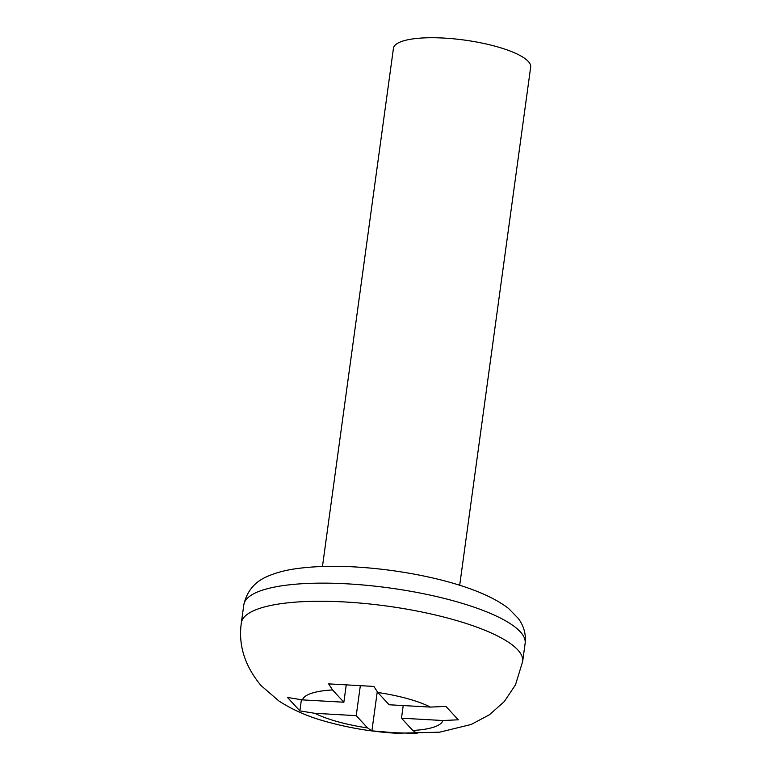 <?xml version="1.0" encoding="UTF-8"?>
<svg xmlns="http://www.w3.org/2000/svg" width="772" height="772" viewBox="0 0 772 772"><rect width="100%" height="100%" fill="white"/><g stroke="black" fill="none" stroke-linecap="round" stroke-linejoin="round"><path stroke-width="1.16" d="M417.16 733.4L394.453 732.744L371.901 730.852L367.54 727.909L356.23 715.644L314.86 713.309L299.874 710.896L287.512 697.473L302.489 699.895L343.868 702.221L332.558 689.956L328.621 683.876L373.88 686.424L377.817 692.494L389.127 704.768L430.496 707.094L445.907 706.39L458.278 719.803L442.867 720.517L401.488 718.192L412.798 730.457L417.16 733.4M343.868 702.221L346.165 685.459M371.901 730.852L377.247 691.847M356.23 715.644L360.263 686.192M401.488 718.192L403.216 705.56M299.874 710.896L301.389 699.818M459.697 585.263L530.673 67.125A69.258 17.814 -172.2 0 0 464.474 40.076A69.258 17.814 -172.2 0 0 393.44 48.327L322.464 566.465M442.867 720.517A70.985 18.258 7.8 0 1 412.798 730.457M377.817 692.494A70.985 18.258 7.8 0 1 430.496 707.094M302.489 699.895A70.985 18.258 7.8 0 1 332.558 689.956M367.54 727.909A70.985 18.258 7.8 0 1 314.86 713.309M522.654 661.507L525.134 643.385A141.98 36.506 7.8 0 0 389.426 587.946A141.98 36.506 7.8 0 0 243.807 604.843L241.327 622.965C238.201 645.074 244.763 665.927 261.004 685.536L278.885 700.976C292.366 709.709 307.546 716.426 324.433 721.125C347.854 727.793 371.892 731.837 396.547 733.246L439.712 732.165L471.171 724.474L489.467 714.747L504.319 701.526L515.455 684.909L522.654 661.507A141.98 36.506 -172.2 0 0 386.897 606.059A141.98 36.506 -172.2 0 0 241.327 622.985M243.807 604.843C246.915 590.686 255.416 580.94 269.332 575.603C276.965 572.438 285.93 570.132 296.197 568.674C322.928 565.036 354.348 565.596 390.468 570.344C435.755 576.462 483.87 589.2 508.594 608.5L518.388 618.546C523.927 626.131 526.176 634.41 525.134 643.385"/></g></svg>
